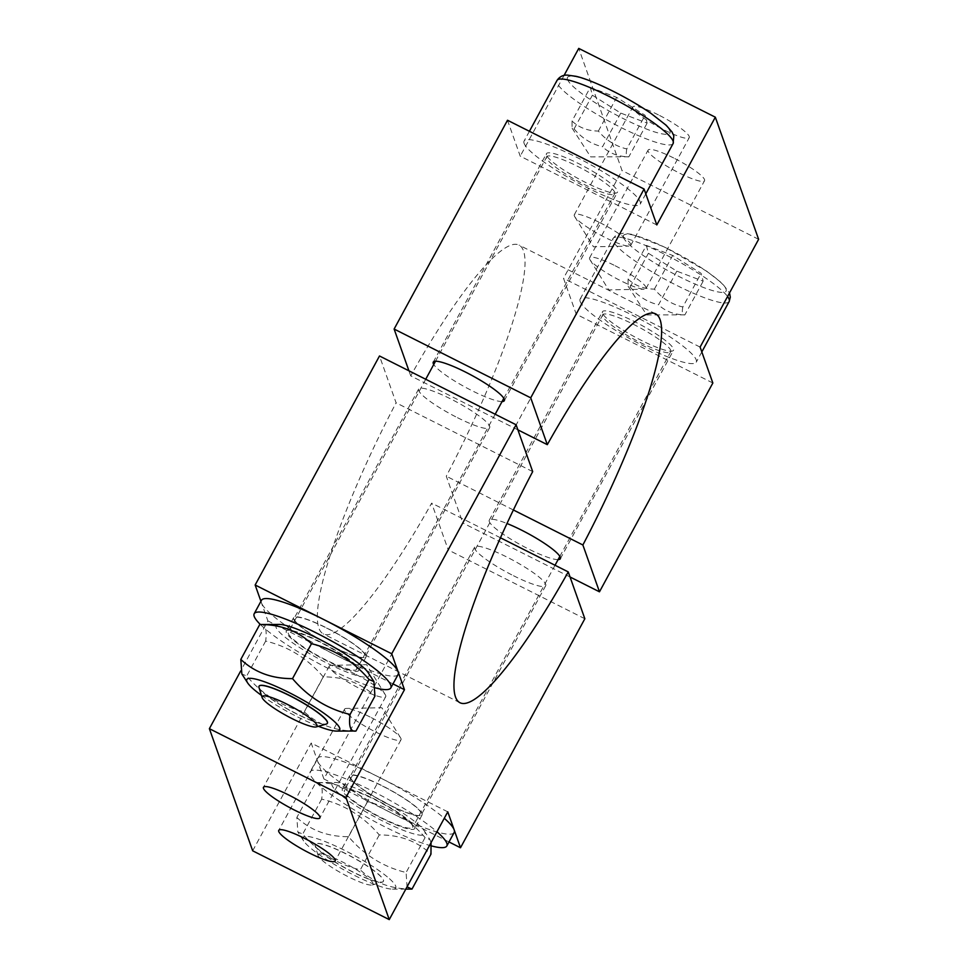 <?xml version="1.0" encoding="UTF-8"?>
<svg xmlns="http://www.w3.org/2000/svg" width="968" height="968" viewBox="0 0 968 968"><rect width="100%" height="100%" fill="white"/><g stroke="black" fill="none" stroke-linecap="round" stroke-linejoin="round"><path stroke-width="0.73" stroke-dasharray="4.84 3.63" d="M358.85 669.795A41.2 6.873 28.5 0 1 358.704 670.473A41.2 6.873 28.5 0 1 319.222 656.861A41.2 6.873 28.5 0 1 286.298 631.16A41.2 6.873 28.5 0 1 324.002 643.829A41.2 6.873 28.5 0 1 358.85 669.795M356.72 668.259A38.865 6.486 28.5 0 1 356.66 669.36A38.865 6.486 28.5 0 1 322.078 657.938A38.865 6.486 28.5 0 1 288.282 633.375A38.865 6.486 28.5 0 1 288.343 632.273A38.865 6.486 28.5 0 1 322.937 643.696A38.865 6.486 28.5 0 1 356.72 668.259M261.433 695.351A52.853 8.821 -151.5 0 0 318.411 726.29M259.061 686.215A38.865 6.486 -151.5 0 0 259.025 687.268A38.865 6.486 -151.5 0 0 292.626 711.722A38.865 6.486 -151.5 0 0 327.365 723.314M368.155 672.663A52.853 8.821 28.5 0 1 318.303 658.567A52.853 8.821 28.5 0 1 279.316 624.433M259.775 624.493C265.256 623.537 267.216 629.067 265.656 641.082C288.379 646.527 307.57 658.47 323.239 676.886C343.991 676.813 361.221 683.214 374.931 696.113M355.97 731.034C335.218 731.106 317.988 724.705 304.279 711.819C281.567 706.362 262.364 694.431 246.695 676.003L241.843 673.958M323.239 676.886L304.279 711.819M265.656 641.082L246.695 676.003M258.988 687.51A38.865 6.486 -151.5 0 0 290.085 710.524A38.865 6.486 -151.5 0 0 326.325 724.064M366.17 656.316A41.2 6.873 -151.5 0 0 331.31 630.35A41.2 6.873 -151.5 0 0 293.606 617.693A41.2 6.873 -151.5 0 0 326.543 643.381A41.2 6.873 -151.5 0 0 366.025 657.006A41.2 6.873 -151.5 0 0 366.17 656.316M398.126 674.442A77.73 12.959 28.5 0 1 336.186 655.312A77.73 12.959 28.5 0 1 261.517 602.955A77.73 12.959 28.5 0 1 261.505 600.257M375.366 687.861A77.73 12.959 28.5 0 1 328.866 668.779A77.73 12.959 28.5 0 1 260.319 624.457M260.937 601.309L267.894 620.911L240.717 670.945M392.984 683.916L267.894 620.911M314.987 845.439A38.865 6.486 -151.5 0 0 315.024 845.56A38.865 6.486 -151.5 0 0 346.12 868.574A38.865 6.486 -151.5 0 0 382.348 882.126A38.865 6.486 -151.5 0 0 383.364 881.425A38.865 6.486 -151.5 0 0 352.304 857.188A38.865 6.486 -151.5 0 0 315.048 844.338A38.865 6.486 -151.5 0 0 314.987 845.439M383.497 880.19A38.865 6.486 28.5 0 1 383.425 881.303A38.865 6.486 28.5 0 1 348.843 869.869A38.865 6.486 28.5 0 1 315.048 845.318A38.865 6.486 28.5 0 1 315.12 844.205A38.865 6.486 28.5 0 1 349.702 855.639A38.865 6.486 28.5 0 1 383.497 880.19M412.755 826.309A38.865 6.486 -151.5 0 0 378.96 801.746A38.865 6.486 -151.5 0 0 344.378 790.324A38.865 6.486 -151.5 0 0 344.305 791.437A38.865 6.486 -151.5 0 0 378.101 815.988A38.865 6.486 -151.5 0 0 412.683 827.41A38.865 6.486 -151.5 0 0 412.755 826.309M602.399 312.882A40.426 6.74 28.5 0 1 602.459 311.732A40.426 6.74 28.5 0 1 641.203 325.091A40.426 6.74 28.5 0 1 673.51 350.295A40.426 6.74 28.5 0 1 671.005 351.19A40.426 6.74 28.5 0 1 641.3 340.349A40.426 6.74 28.5 0 1 603.076 314.31A40.426 6.74 28.5 0 1 602.399 312.882M318.109 855.47A31.23 5.215 28.5 0 1 348.298 865.017A31.23 5.215 28.5 0 1 372.256 884.958A31.23 5.215 28.5 0 1 343.132 874.068A31.23 5.215 28.5 0 1 318.145 855.579A31.23 5.215 28.5 0 1 318.109 855.47M646.346 245.424L648.403 253.277L676.813 271.149L703.167 281.18L701.098 273.327L672.687 255.443L646.346 245.424L628.063 279.099C635.081 285.681 643.865 289.021 654.404 289.117C662.112 298.325 671.586 304.279 682.815 307.001L701.098 273.327M580.001 301.012A66.066 11.023 -151.5 0 0 637.452 342.757A66.066 11.023 -151.5 0 0 696.246 362.177A66.066 11.023 -151.5 0 0 643.442 320.965A66.066 11.023 -151.5 0 0 580.122 299.124A66.066 11.023 -151.5 0 0 580.001 301.012M654.404 289.117L672.687 255.443M676.813 271.149L658.53 304.823C647.302 302.113 637.827 296.147 630.12 286.952L628.123 286.25L628.063 279.099M630.12 286.952L648.403 253.277M682.815 307.001C681.738 312.858 682.428 315.471 684.884 314.854L703.167 281.18M628.123 286.25L646.721 314.939L684.884 314.854C674.333 314.757 665.56 311.406 658.53 304.823M414.885 827.846A41.2 6.873 28.5 0 1 414.74 828.523A41.2 6.873 28.5 0 1 375.257 814.911A41.2 6.873 28.5 0 1 342.321 789.21A41.2 6.873 28.5 0 1 380.025 801.879A41.2 6.873 28.5 0 1 414.885 827.846M387.333 876.899A52.853 8.821 -151.5 0 0 330.608 843.83A52.853 8.821 -151.5 0 0 303.625 840.914A52.853 8.821 -151.5 0 0 345.068 870.498A52.853 8.821 -151.5 0 0 392.451 889.144A52.853 8.821 -151.5 0 0 387.333 876.899M431.05 842.62L429.937 839.607L425.085 837.574C409.404 819.146 390.213 807.215 367.501 801.758C353.792 788.872 336.561 782.459 315.81 782.543L335.351 782.483A52.853 8.821 28.5 0 1 373.2 796.156A52.853 8.821 28.5 0 1 416.591 823.018A52.853 8.821 28.5 0 1 424.178 830.713A52.853 8.821 28.5 0 1 374.326 816.617A52.853 8.821 28.5 0 1 335.351 782.483M411.993 889.084C391.241 889.168 374.011 882.755 360.302 869.869C337.59 864.412 318.399 852.481 302.73 834.053L297.866 832.02L296.849 817.464L315.81 782.543C321.291 781.587 323.251 787.117 321.691 799.132C344.402 804.59 363.593 816.52 379.262 834.936C400.014 834.864 417.244 841.265 430.966 854.163M296.849 817.464C310.559 830.35 327.789 836.763 348.541 836.679C364.21 855.107 383.401 867.038 406.112 872.495L407.032 886.87M425.085 837.574L406.112 872.495M379.262 834.936L360.302 869.869M367.501 801.758L348.541 836.679M321.691 799.132L302.73 834.053M422.193 814.366A41.2 6.873 -151.5 0 0 387.345 788.4A41.2 6.873 -151.5 0 0 349.642 775.743A41.2 6.873 -151.5 0 0 382.566 801.443A41.2 6.873 -151.5 0 0 422.048 815.056A41.2 6.873 -151.5 0 0 422.193 814.366M454.161 832.492A77.73 12.959 28.5 0 1 392.209 813.362A77.73 12.959 28.5 0 1 317.552 761.005A77.73 12.959 28.5 0 1 317.54 758.307A77.73 12.959 28.5 0 1 379.48 777.437A77.73 12.959 28.5 0 1 444.264 818.287M431.401 845.911A77.73 12.959 28.5 0 1 352.425 808.788A77.73 12.959 28.5 0 1 310.22 771.786A77.73 12.959 28.5 0 1 372.16 790.916A77.73 12.959 28.5 0 1 436.955 831.766M447.773 811.837L311.188 743.049L323.917 778.974L448.257 549.957L431.655 503.13A217.643 39.107 -63.3 0 1 323.3 633.895A217.643 39.107 -63.3 0 1 396.094 402.809L379.492 355.982M449.007 841.966L323.917 778.974M513.5 575.73A40.426 6.74 -151.5 0 0 545.71 585.676A40.426 6.74 -151.5 0 0 506.869 557.06A40.426 6.74 -151.5 0 0 474.659 547.101A40.426 6.74 -151.5 0 0 513.5 575.73M382.529 786.064A40.426 6.74 28.5 0 1 421.37 814.693A40.426 6.74 28.5 0 1 382.626 801.322A40.426 6.74 28.5 0 1 350.319 776.118A40.426 6.74 28.5 0 1 382.529 786.064M457.465 417.68A40.426 6.74 -151.5 0 0 489.675 427.626A40.426 6.74 -151.5 0 0 450.846 398.998A40.426 6.74 -151.5 0 0 418.636 389.051A40.426 6.74 -151.5 0 0 457.465 417.68M326.506 628.002A40.426 6.74 28.5 0 1 365.335 656.631A40.426 6.74 28.5 0 1 326.603 643.272A40.426 6.74 28.5 0 1 294.296 618.056A40.426 6.74 28.5 0 1 326.506 628.002M370.151 717.034A32.101 5.348 -151.5 0 0 346.435 708.431A32.101 5.348 -151.5 0 0 344.572 709.133A32.101 5.348 -151.5 0 0 370.236 729.158A32.101 5.348 -151.5 0 0 400.994 739.77A32.101 5.348 -151.5 0 0 400.583 737.834A32.101 5.348 -151.5 0 0 370.151 717.034M354.881 673.934A32.101 5.348 -151.5 0 0 331.153 665.331A32.101 5.348 -151.5 0 0 329.289 666.032A32.101 5.348 -151.5 0 0 354.954 686.058A32.101 5.348 -151.5 0 0 385.724 696.67A32.101 5.348 -151.5 0 0 385.3 694.721A32.101 5.348 -151.5 0 0 354.881 673.934M500.42 537.76L431.655 503.13M584.841 618.746L448.257 549.957M532.69 471.597L396.094 402.809M252.672 850.811L311.188 743.049M712.847 383.001L576.25 314.225L563.521 278.3L622.037 170.537L578.743 48.4M700.106 347.089L563.521 278.3M546.363 154.82A40.426 6.74 28.5 0 1 546.436 153.67A40.426 6.74 28.5 0 1 585.18 167.041A40.426 6.74 28.5 0 1 617.475 192.245A40.426 6.74 28.5 0 1 614.982 193.14A40.426 6.74 28.5 0 1 585.265 182.299A40.426 6.74 28.5 0 1 547.053 156.259A40.426 6.74 28.5 0 1 546.363 154.82M590.311 87.374L592.38 95.215L620.79 113.099L647.132 123.117L645.075 115.265L616.664 97.393L590.311 87.374L572.028 121.048C579.045 127.631 587.83 130.97 598.369 131.067C606.089 140.275 615.551 146.228 626.78 148.951L645.075 115.265M523.978 142.949A66.066 11.023 -151.5 0 0 581.429 184.707A66.066 11.023 -151.5 0 0 640.223 204.127A66.066 11.023 -151.5 0 0 587.407 162.914A66.066 11.023 -151.5 0 0 524.087 141.074A66.066 11.023 -151.5 0 0 523.978 142.949M598.369 131.067L616.664 97.393M620.79 113.099L602.507 146.773C591.279 144.063 581.804 138.097 574.097 128.901L572.1 128.187L572.028 121.048M574.097 128.901L592.38 95.215M626.78 148.951C625.715 154.807 626.405 157.421 628.849 156.804L647.132 123.117M572.1 128.187L590.686 156.889L628.849 156.804C618.31 156.695 609.525 153.355 602.507 146.773M656.812 224.951L520.227 156.163L507.498 120.25M558.088 559.625A40.426 6.74 28.5 0 1 528.129 548.795A40.426 6.74 28.5 0 1 489.288 520.167A40.426 6.74 28.5 0 1 506.954 523.494M502.053 401.575A40.426 6.74 28.5 0 1 472.094 390.733A40.426 6.74 28.5 0 1 433.749 364.476M615.176 265.764A32.101 5.348 28.5 0 1 646.019 288.5A32.101 5.348 28.5 0 1 644.156 289.202A32.101 5.348 28.5 0 1 615.249 277.889A32.101 5.348 28.5 0 1 590.02 259.799A32.101 5.348 28.5 0 1 589.597 257.863A32.101 5.348 28.5 0 1 615.176 265.764M673.692 157.99A32.101 5.348 -151.5 0 0 648.112 150.088A32.101 5.348 -151.5 0 0 673.764 170.114A32.101 5.348 -151.5 0 0 704.535 180.726A32.101 5.348 -151.5 0 0 673.692 157.99M599.894 222.652A32.101 5.348 28.5 0 1 630.737 245.388A32.101 5.348 28.5 0 1 628.885 246.102A32.101 5.348 28.5 0 1 599.979 234.776A32.101 5.348 28.5 0 1 574.738 216.699A32.101 5.348 28.5 0 1 574.314 214.751A32.101 5.348 28.5 0 1 599.894 222.652M658.409 114.889A32.101 5.348 -151.5 0 0 632.83 106.988A32.101 5.348 -151.5 0 0 658.482 127.014A32.101 5.348 -151.5 0 0 689.252 137.625A32.101 5.348 -151.5 0 0 658.409 114.889M517.88 429.84L410.722 375.874A217.643 39.107 -63.3 0 1 519.09 245.11A217.643 39.107 -63.3 0 1 446.284 476.195L462.885 523.023L576.25 314.225M513.355 509.967L446.284 476.195M570.043 576.989L462.885 523.023M758.622 239.314L622.037 170.537M564.054 75.444L520.227 156.163M408.932 370.804L410.722 375.874M602.495 315.907A38.865 6.486 28.5 0 1 602.568 314.806A38.865 6.486 28.5 0 1 639.812 327.656A38.865 6.486 28.5 0 1 670.872 351.892A38.865 6.486 28.5 0 1 636.291 340.47A38.865 6.486 28.5 0 1 602.495 315.907M623.416 237.136A58.298 9.716 -151.5 0 0 703.325 287.423A58.298 9.716 -151.5 0 0 697.517 265.329A58.298 9.716 -151.5 0 0 623.416 237.136M729.158 301.556A66.066 11.023 28.5 0 1 670.364 282.136A66.066 11.023 28.5 0 1 612.913 240.391A66.066 11.023 28.5 0 1 613.034 238.503A66.066 11.023 28.5 0 1 666.42 255.141A66.066 11.023 28.5 0 1 727.573 296.498M546.472 157.857A38.865 6.486 28.5 0 1 546.533 156.743A38.865 6.486 28.5 0 1 583.789 169.594A38.865 6.486 28.5 0 1 614.849 193.842A38.865 6.486 28.5 0 1 580.268 182.42A38.865 6.486 28.5 0 1 546.472 157.857M567.393 79.086A58.298 9.716 -151.5 0 0 647.302 129.361A58.298 9.716 -151.5 0 0 641.481 107.279A58.298 9.716 -151.5 0 0 567.393 79.086M673.135 143.506A66.066 11.023 28.5 0 1 614.341 124.085A66.066 11.023 28.5 0 1 556.89 82.34A66.066 11.023 28.5 0 1 556.999 80.453M293.606 617.693L286.298 631.16M366.025 657.006L358.704 670.473M603.076 314.31L344.378 790.324M671.005 351.19L559.855 556.37M555.027 565.264L412.683 827.41M372.256 884.958L382.348 882.126M318.145 855.579L315.024 845.56M580.122 299.124L613.034 238.503L616.035 235.188L623.392 233.155L631.874 234.341L664.883 247.179L706.87 271.318L722.237 283.346L729.521 292.905M701.824 351.916L696.246 362.177M424.178 830.713L429.937 839.607M392.451 889.144L405.81 889.12M303.625 840.914L297.866 832.02M349.642 775.743L342.321 789.21M422.048 815.056L414.74 828.523M317.54 758.307L310.22 771.786M474.659 547.101L350.319 776.118M545.71 585.676L421.37 814.693M418.636 389.051L294.296 618.056M489.675 427.626L365.335 656.631M400.583 737.834L381.864 707.741L346.435 708.431M344.572 709.133L278.748 830.375M400.994 739.77L335.17 861.012M385.3 694.721L366.582 664.641L331.153 665.331M329.289 666.032L263.465 787.274M385.724 696.67L319.888 817.912M459.885 702.683L323.3 633.895M435.515 361.221L547.053 156.259M503.82 398.32L614.982 193.14M425.714 379.262L288.343 632.273M495.18 414.244L356.66 669.36M529.411 131.285L524.087 141.074M645.789 193.854L640.223 204.127M560.339 558.742L673.51 350.295M489.288 520.167L602.459 311.732M504.304 400.691L617.475 192.245M433.265 362.117L546.436 153.67M590.02 259.799L608.739 289.892L644.156 289.202M646.019 288.5L704.535 180.726M589.597 257.863L648.112 150.088M574.738 216.699L593.457 246.792L628.885 246.102M630.737 245.388L689.252 137.625M574.314 214.751L632.83 106.988M655.675 313.898L519.09 245.11"/><path stroke-width="1.45" d="M318.411 726.29A52.853 8.821 -151.5 0 0 336.428 731.082A52.853 8.821 -151.5 0 0 331.298 718.849A52.853 8.821 -151.5 0 0 274.573 685.767A52.853 8.821 -151.5 0 0 247.602 682.851A52.853 8.821 -151.5 0 0 261.433 695.351M327.365 723.314A38.865 6.486 -151.5 0 0 327.402 723.241A38.865 6.486 -151.5 0 0 327.474 722.14A38.865 6.486 -151.5 0 0 293.679 697.577A38.865 6.486 -151.5 0 0 259.085 686.155A38.865 6.486 -151.5 0 0 259.061 686.215M311.478 643.708C297.769 630.821 280.526 624.408 259.775 624.493L279.316 624.433A52.853 8.821 28.5 0 1 317.177 638.106A52.853 8.821 28.5 0 1 360.556 664.968A52.853 8.821 28.5 0 1 368.155 672.663L373.914 681.557L369.05 679.512C353.38 661.096 334.19 649.153 311.478 643.708L292.517 678.629C308.187 697.057 327.378 708.987 350.089 714.445C348.528 726.46 350.489 731.99 355.97 731.034L336.428 731.082M355.97 731.034L374.931 696.113L373.914 681.557M247.602 682.851L241.843 673.958L240.814 659.414C254.523 672.3 271.754 678.713 292.517 678.629M369.05 679.512L350.089 714.445M259.775 624.493L240.814 659.414M316.221 726.908L326.325 724.064A38.865 6.486 -151.5 0 0 327.329 723.374A38.865 6.486 -151.5 0 0 296.268 699.126A38.865 6.486 -151.5 0 0 259.025 686.276A38.865 6.486 -151.5 0 0 258.952 687.389A38.865 6.486 -151.5 0 0 258.988 687.51L262.11 697.517A31.23 5.215 28.5 0 1 262.086 697.42A31.23 5.215 28.5 0 1 292.276 706.967A31.23 5.215 28.5 0 1 316.221 726.908A31.23 5.215 28.5 0 1 287.109 716.017A31.23 5.215 28.5 0 1 262.11 697.517M260.319 624.457A77.73 12.959 28.5 0 1 254.197 613.724L261.505 600.257A77.73 12.959 28.5 0 1 323.445 619.387A77.73 12.959 28.5 0 1 398.114 671.744A77.73 12.959 28.5 0 1 398.126 674.442L390.818 687.909A77.73 12.959 28.5 0 1 375.366 687.861M254.197 613.724A77.73 12.959 28.5 0 1 328.684 639.425A77.73 12.959 28.5 0 1 390.818 687.909M444.264 818.287A77.73 12.959 28.5 0 1 454.137 829.794L447.773 811.837L389.257 919.6L345.963 797.463L404.479 689.7L391.75 653.775L255.153 584.999L260.937 601.309M404.479 689.7L392.984 683.916M407.032 886.87L411.993 889.084L430.966 854.163L431.05 842.62M391.75 653.775L516.089 424.771L532.69 471.597A217.643 39.107 116.7 0 0 459.885 702.683A217.643 39.107 116.7 0 0 568.252 571.919L584.841 618.746L460.502 847.75L454.137 829.794A77.73 12.959 28.5 0 1 454.161 832.492L446.841 845.959A77.73 12.959 28.5 0 1 431.401 845.911M436.955 831.766A77.73 12.959 28.5 0 1 446.841 845.959M460.502 847.75L449.007 841.966M304.327 838.276A32.101 5.348 28.5 0 1 335.17 861.012A32.101 5.348 28.5 0 1 304.4 850.4A32.101 5.348 28.5 0 1 278.748 830.375A32.101 5.348 28.5 0 1 304.327 838.276M289.045 795.176A32.101 5.348 28.5 0 1 319.888 817.912A32.101 5.348 28.5 0 1 289.129 807.288A32.101 5.348 28.5 0 1 263.465 787.274A32.101 5.348 28.5 0 1 289.045 795.176M568.252 571.919L500.42 537.76M516.089 424.771L379.492 355.982L255.153 584.999M240.717 670.945L209.378 728.686L252.672 850.811L389.257 919.6M345.963 797.463L209.378 728.686M599.47 591.811L582.881 544.984A217.643 39.107 116.7 0 0 655.675 313.898A217.643 39.107 116.7 0 0 547.307 444.663L530.718 397.836L644.083 189.026L656.812 224.951L715.328 117.188L758.622 239.314L700.106 347.089L712.847 383.001L599.47 591.811L570.043 576.989M644.083 189.026L507.498 120.25L394.121 329.047L408.932 370.804M506.954 523.494A40.426 6.74 28.5 0 1 544.016 543.06A40.426 6.74 28.5 0 1 560.339 558.742A40.426 6.74 28.5 0 1 558.088 559.625M433.749 364.476A40.426 6.74 28.5 0 1 433.265 362.117A40.426 6.74 28.5 0 1 471.997 375.475A40.426 6.74 28.5 0 1 504.304 400.691A40.426 6.74 28.5 0 1 502.053 401.575M547.307 444.663L517.88 429.84M582.881 544.984L513.355 509.967M715.328 117.188L578.743 48.4L564.054 75.444M530.718 397.836L394.121 329.047M727.573 296.498A66.066 11.023 28.5 0 1 729.158 301.556L701.824 351.916M673.135 143.506L673.813 135.786L672.01 131.963L666.214 125.295L650.847 113.268C625.57 95.929 590.976 79.509 575.851 76.29L567.357 75.105C563.025 74.899 559.564 76.69 556.999 80.453A66.066 11.023 28.5 0 1 620.331 102.293A66.066 11.023 28.5 0 1 673.135 143.506L645.789 193.854M559.855 556.37L555.027 565.264M729.521 292.905L730.308 297.2L729.158 301.556M405.81 889.12L411.255 889.12M435.515 361.221L425.714 379.262M503.82 398.32L495.18 414.244M556.999 80.453L529.411 131.285"/></g></svg>

